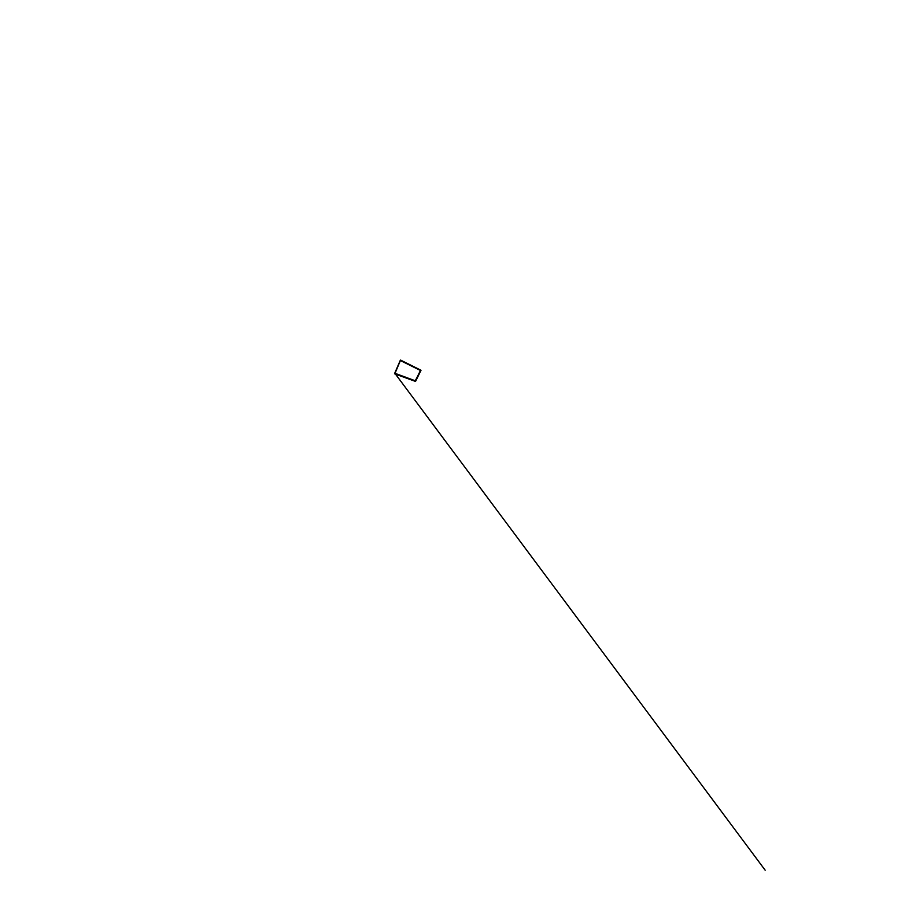 <?xml version="1.0" encoding="UTF-8"?>
<svg xmlns="http://www.w3.org/2000/svg" width="916" height="916" viewBox="0 0 916 916"><rect width="100%" height="100%" fill="white"/><g stroke="black" fill="none" stroke-linecap="round" stroke-linejoin="round"><path stroke-width="0.69" stroke-dasharray="4.58 3.44" d="M400.464 360.091L420.879 370.201M418.291 368.919L419.654 369.606L418.28 368.942M402.216 360.927L404.048 361.843L402.181 360.961M415.131 380.999L420.707 370.19M415.578 381.365L420.959 370.282M415.28 380.953L394.727 373.636M415.269 381.056L420.581 370.247L415.234 381.033M414.662 380.999L394.67 373.774M396.33 374.392L398.197 375.045M412.715 380.3L414.112 380.85M394.91 373.591L400.464 360.274L394.91 373.591M394.75 373.533L400.51 360.217L394.773 373.533M394.647 373.762L400.498 360.206L394.647 373.762L400.544 360.137L401.3 360.538M401.746 360.732L419.768 369.698"/><path stroke-width="1.37" d="M420.066 369.858L400.532 360.194L420.375 370.396M400.464 360.091L419.826 369.755M418.177 368.908L419.642 369.629L418.177 368.908M402.181 360.961L404.002 361.866L402.181 360.961M420.868 370.19L400.658 360.137L420.066 369.869M400.395 360.526L420.467 370.408M420.387 370.442L400.395 360.538M420.994 370.362L415.257 380.907M415.395 381.319L420.845 370.224L415.131 380.999M415.566 381.365L420.982 370.35M415.257 381.056L420.547 370.236L415.257 381.056M394.716 373.659L414.41 380.838M398.197 375.045L396.342 374.335M414.078 380.781L412.715 380.3M415.372 381.365L394.716 373.865L415.372 381.377M415.291 380.793L394.933 373.281L415.257 380.85M394.91 373.591L400.487 360.297L394.91 373.591M400.384 360.125L394.533 373.694M400.395 360.137L394.544 373.694M415.2 381.125L394.727 373.636M400.555 360.137L394.67 373.774M400.544 360.171L401.311 360.549M401.735 360.755L419.757 369.72M394.956 373.407L765.169 870.2L394.762 373.144"/></g></svg>
